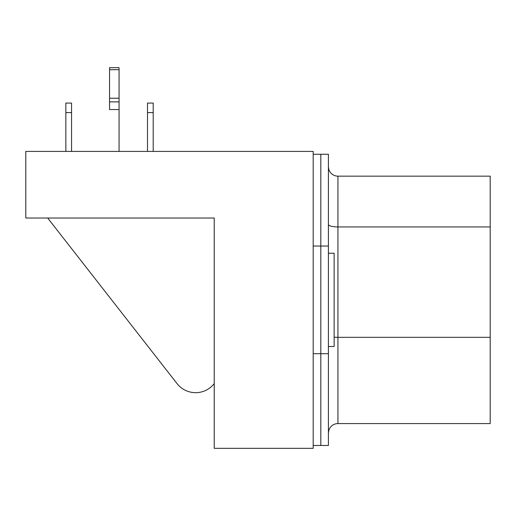 <?xml version="1.0" encoding="UTF-8"?>
<svg xmlns="http://www.w3.org/2000/svg" width="516" height="516" viewBox="0 0 516 516"><rect width="100%" height="100%" fill="white"/><g stroke="black" fill="none" stroke-linecap="round" stroke-linejoin="round"><path stroke-width="0.77" d="M313.193 154.271L320.81 154.271L320.81 445.476L328.421 445.476L328.421 154.271L320.81 154.271L320.81 445.476L313.193 445.476M177.059 383.614L47.685 218.029L177.059 383.614A23.581 23.581 0 0 0 214.224 383.614L214.224 218.029L214.224 448.327L313.193 448.327L313.193 151.414L25.8 151.414L25.8 218.029L214.224 218.029L39.126 218.029M119.061 109.547L109.547 109.547L109.547 67.673L119.061 67.673L119.061 151.414M328.421 253.24L334.129 253.24L334.129 346.5L328.421 346.5M328.86 430.247L328.428 432.75L328.86 430.247M328.428 166.99L328.763 169.177L328.428 166.99M328.763 169.177A9.514 9.514 0 0 0 337.935 176.156L490.2 176.156L490.2 423.584L337.935 423.584A9.514 9.514 0 0 0 328.421 433.105M147.499 151.414L147.499 103.071L153.207 103.071L153.207 151.414M153.207 112.591L147.499 112.591M65.848 112.591L65.848 103.071L71.556 103.071L71.556 112.591L65.848 112.591L65.848 151.414M71.556 112.591L71.556 151.414M328.421 353.705L313.193 353.705M328.421 246.042L313.193 246.042M119.061 101.884L109.547 101.884M119.061 98.234L109.547 98.234M119.061 69.686L109.547 69.686M490.2 337.335L337.935 337.335L337.935 423.584M337.935 176.156L337.935 337.335A9.514 2.464 0 0 1 334.129 337.129M490.2 226.943L337.935 226.943A9.514 2.464 0 0 1 328.421 224.479"/></g></svg>
